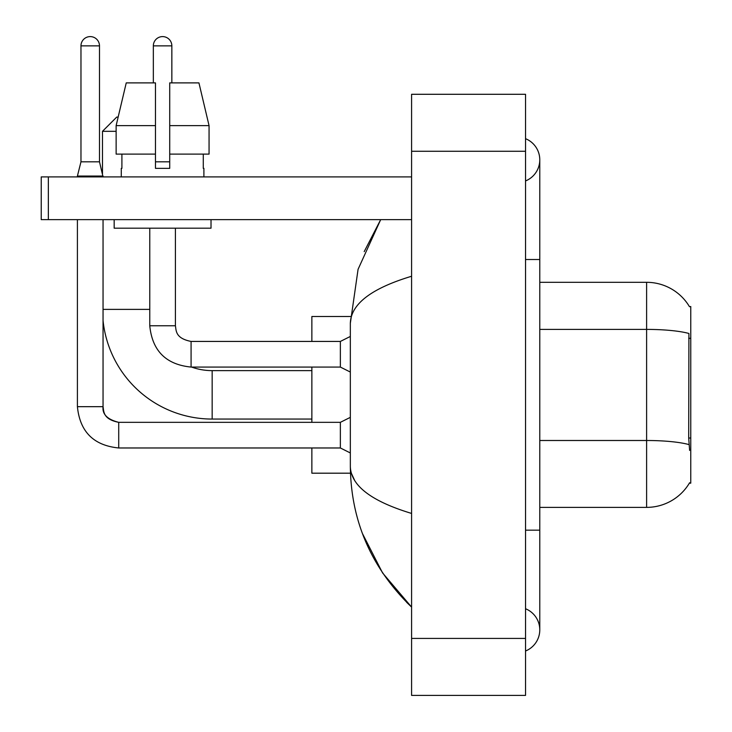 <?xml version="1.0" encoding="UTF-8"?>
<svg xmlns="http://www.w3.org/2000/svg" width="732" height="732" viewBox="0 0 732 732"><rect width="100%" height="100%" fill="white"/><g stroke="black" fill="none" stroke-linecap="round" stroke-linejoin="round"><path stroke-width="1.1" d="M689.37 483.157L689.617 482.736A49.858 49.858 0 0 1 646.612 507.377A49.858 49.858 0 0 0 689.37 483.157L690.77 483.157L690.77 306.534L689.48 306.708A49.858 49.858 0 0 0 646.612 282.314L539.777 282.314M689.617 450.4L688.702 438.02L688.913 333.472A49.858 8.656 180 0 0 646.612 329.4L646.612 282.314A49.858 49.858 0 0 1 689.48 306.708M689.059 444.617A49.858 8.656 180 0 0 646.612 440.499L646.612 507.377L539.777 507.377M209.059 154.113L209.059 125.63L198.939 82.89L209.059 125.63L209.059 154.113L169.714 154.113L169.714 82.89L198.939 82.89L209.059 125.63L169.714 125.63M116.132 131.321L102.48 131.321L116.727 117.083L118.145 117.083L126.243 82.89L116.132 125.63L126.243 82.89L155.468 82.89L155.468 168.36L169.714 168.36L169.714 154.113M311.869 419.061L212.161 419.061A109.681 109.681 0 0 1 103.047 320.543M212.161 419.061L212.161 370.63A61.25 61.25 0 0 1 191.583 367.071M102.48 173.777L102.48 131.321M311.869 367.071L311.869 422.337M311.869 447.975L311.869 473.192L350.454 473.192M350.454 316.498L311.869 316.498L311.869 341.432M99.488 161.809L80.968 161.809L80.968 45.86A9.26 9.26 0 0 1 90.228 36.6A9.26 9.26 0 0 1 99.488 45.86L99.488 161.809L103.047 176.906M350.335 452.962L340.362 447.975L340.362 422.337L350.335 417.35M77.409 219.637L77.409 406.672L103.047 406.672L103.047 219.637M77.409 176.906L77.409 176.055L103.047 176.055M153.336 82.89L153.336 45.86A9.26 9.26 0 0 1 162.595 36.6A9.26 9.26 0 0 1 171.846 45.86L171.846 82.89M350.335 372.057L340.362 367.071L340.362 341.432L350.335 336.445M149.767 228.183L149.767 325.758L175.415 325.758L175.415 228.183M155.468 161.809L169.714 161.809M48.349 219.637L41.23 219.637L41.23 176.906L48.349 176.906L48.349 219.637L411.585 219.637M411.585 176.906L48.349 176.906M121.283 168.36L121.905 168.36L121.283 168.36L121.283 176.906M203.899 168.36L203.286 168.36L203.899 168.36L203.899 176.906M203.286 154.113L203.286 168.36M169.714 168.36L155.468 168.36M121.905 168.36L121.905 154.113M114.165 219.637L114.165 228.183L211.017 228.183L211.017 219.637M155.468 154.113L116.132 154.113L116.132 125.63L155.468 125.63L155.468 154.113L155.468 125.63M525.539 651.004A22.793 22.793 0 0 0 525.539 608.75A22.793 22.793 0 0 1 525.539 651.004A22.793 22.793 0 0 0 539.777 629.877A22.793 22.793 0 0 1 525.539 651.004M525.539 138.687A22.793 22.793 0 0 1 525.539 180.941A22.793 22.793 0 0 0 525.539 138.687A22.793 22.793 0 0 1 539.777 159.814A22.793 22.793 0 0 0 525.539 138.687M411.585 276.257C371.289 288.399 350.875 304.1 350.335 323.334L350.335 466.357C350.784 485.526 371.206 501.219 411.585 513.434M411.585 695.4L525.539 695.4L525.539 94.291L411.585 94.291L411.585 695.4M350.335 323.334L358.076 269.294L380.686 219.637L364.197 251.625M362.477 533.61L382.571 572.927L411.585 607.084C371.353 568.032 350.939 521.129 350.335 466.357M354.608 480.311L351.342 473.192M690.77 338.312L688.702 338.312M690.77 438.02L688.702 438.02M539.777 440.499L646.612 440.499L646.612 329.4L539.777 329.4M103.047 309.38L149.767 309.38M340.362 447.975L118.721 447.975C93.659 445.495 79.889 431.734 77.409 406.672C79.889 431.734 93.659 445.495 118.721 447.975L118.721 422.364M80.968 45.86L99.488 45.86M340.362 367.071L191.079 367.071L191.079 341.432L340.362 341.432M153.336 45.86L171.846 45.86M525.539 530.169L539.777 530.169L539.777 159.814M525.539 259.521L539.777 259.521M411.585 638.423L525.539 638.423M411.585 151.268L525.539 151.268M311.869 370.63L212.161 370.63M103.047 406.672C102.187 414.266 107.412 419.491 118.721 422.337C103.002 419.216 103.917 411.64 103.047 406.672M340.362 422.337L118.721 422.337M80.968 161.809L77.409 176.055M149.767 325.758C152.247 350.82 166.018 364.591 191.079 367.071M175.415 325.758C176.275 330.736 175.36 338.303 191.079 341.432M539.777 530.169L539.777 629.877M411.585 607.084L406.626 602.299"/></g></svg>
